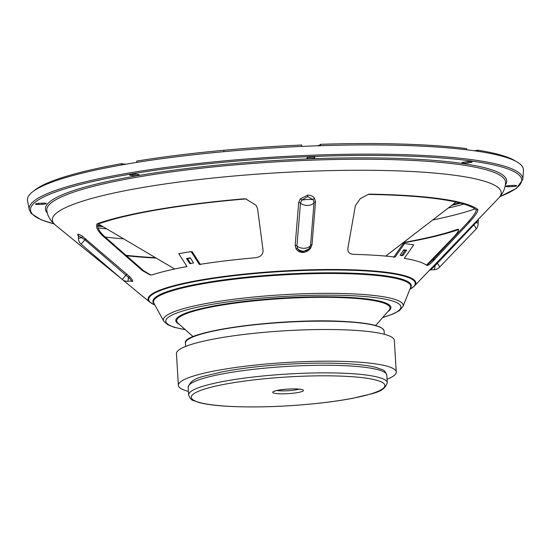 <?xml version="1.0" encoding="UTF-8"?>
<svg xmlns="http://www.w3.org/2000/svg" width="551" height="551" viewBox="0 0 551 551"><rect width="100%" height="100%" fill="white"/><g stroke="black" fill="none" stroke-linecap="round" stroke-linejoin="round"><path stroke-width="0.83" d="M387.05 379.267A109.139 16.227 176.5 0 0 396.259 372.028L394.316 340.346A109.139 16.227 176.5 0 0 353.349 330.242A109.139 16.227 176.5 0 0 237.695 335.242A109.139 16.227 176.5 0 0 176.444 353.673L178.379 385.356A109.139 16.227 176.5 0 0 188.401 391.417M396.259 372.028A109.139 16.227 176.5 0 0 355.292 361.924A109.139 16.227 176.5 0 0 239.63 366.932A109.139 16.227 176.5 0 0 178.379 385.356M136.545 174.247A3.85 0.572 176.5 0 0 134.017 174.171A3.85 0.572 176.5 0 0 129.609 175.011A3.85 0.572 176.5 0 0 130.367 175.301L132.274 175.569A3.85 0.572 176.5 0 0 136.586 175.514A3.85 0.572 176.5 0 0 139.21 174.805A3.85 0.572 176.5 0 0 138.453 174.515L136.545 174.247M314.952 157.359A3.85 0.572 176.5 0 0 314.993 157.262A3.85 0.572 176.5 0 0 311.714 156.897A3.85 0.572 176.5 0 0 307.348 157.641L306.873 158.144A3.85 0.572 176.5 0 0 306.831 158.233A3.85 0.572 176.5 0 0 310.413 158.585A3.85 0.572 176.5 0 0 314.483 157.855L314.938 157.18M470.588 162.469A3.85 0.572 176.5 0 0 472.145 161.911A3.85 0.572 176.5 0 0 468.86 161.546A3.85 0.572 176.5 0 0 466.008 161.822L463.432 162.263A3.85 0.572 176.5 0 0 461.883 162.821A3.85 0.572 176.5 0 0 464.011 163.199A3.85 0.572 176.5 0 0 468.013 162.91L470.588 162.469L470.533 161.546M522.858 179.406L523.45 170.307A248.46 36.938 176.5 0 0 311.797 146.008A248.46 36.938 176.5 0 0 27.55 200.64L29.244 209.594A247.316 36.765 -3.5 0 1 312.183 155.217A247.316 36.765 -3.5 0 1 522.858 179.406L516.514 188.29L499.943 196.679M409.834 289.392L410.219 289.165A133.556 19.857 176.5 0 0 301.514 270.562A133.556 19.857 176.5 0 0 154.418 304.813L149.989 302.258A134.107 19.939 -3.5 0 1 301.569 270.08A134.107 19.939 -3.5 0 1 414.304 286.093L478.392 219.25M402.905 255.568L406.652 250.188A155.32 23.087 176.5 0 0 403.821 249.789L400.081 255.168A150.292 22.343 -3.5 0 1 402.905 255.568M402.802 242.984A203.126 30.195 176.5 0 0 458.577 229.567M477.875 209.552A203.126 30.195 176.5 0 0 369.866 194.145L368.185 194.427A201.26 29.919 176.5 0 1 476.195 209.841L477.875 209.552C477.965 211.109 476.374 213.905 473.102 217.962L470.127 221.426L468.391 221.722L471.367 218.258C474.652 214.201 476.264 211.398 476.195 209.841M426.729 265.368L432.824 259.858L434.553 259.562L470.127 221.426M434.553 259.562C430.627 263.819 428.031 265.761 426.763 265.396L427.39 265.513M369.866 194.145L368.598 194.248L360.32 198.594L355.388 205.626L347.963 247.723C347.316 251.759 349.148 253.977 353.446 254.369A148.123 22.019 -3.5 0 1 395.15 257.069L404.565 243.556A160.754 23.9 -3.5 0 1 413.732 244.851L404.31 258.364A148.123 22.019 -3.5 0 1 426.763 265.396M295.963 248.604L295.171 245.353L298.683 202.499L300.364 198.787L307.706 195.137C310.743 195.199 312.996 196.239 314.456 198.257L315.523 201.866L312.011 244.72L310.688 248.046C308.939 250.588 306.377 252.055 303.009 252.468C299.696 252.317 297.34 251.029 295.963 248.604A1.928 1.143 147.9 0 1 297.588 248.542C298.539 250.485 300.398 251.552 303.174 251.738L308.76 248.942M125.986 255.292A201.26 29.919 176.5 0 0 155.506 257.689M190.474 258.157A153.447 22.811 176.5 0 0 187.581 258.653L190.86 263.764M246.387 199.007L245.085 199.007A201.26 29.919 176.5 0 0 98.498 223.892C96.618 226.433 98.36 230.394 103.733 235.766L143.715 270.816L150.809 275.039M103.733 235.766L102.445 235.587L142.454 270.637L150.209 274.99L152.186 274.866A148.123 22.019 -3.5 0 1 187.003 266.56L178.758 253.708A160.754 23.9 -3.5 0 1 191.107 251.6L192.223 251.759L200.461 264.611M245.085 199.007L243.838 198.835L245.753 198.897L256.036 205.234L257.565 208.698L262.972 249.534C263.502 254.101 261.009 256.835 255.492 257.744A148.123 22.019 -3.5 0 0 199.352 264.452L191.107 251.6M121.537 278.834L78.049 243.57M264.094 323.644A86.638 12.88 -3.5 0 1 297.313 321.426A86.638 12.88 -3.5 0 1 303.663 321.226M309.476 248.088A7.707 7.528 -136.9 0 1 308.863 248.838A7.707 7.707 0 0 0 309.71 247.757L310.537 245.429L314.036 202.568L313.175 199.682L307.699 196.611L301.824 200.109L300.474 203.085L296.948 245.939L297.588 248.542A7.707 7.528 -136.9 0 0 308.863 248.838L308.725 248.983M314.456 198.257A1.928 1.164 142.4 0 0 313.175 199.682A7.707 1.143 -3.5 0 0 307.878 199.496A7.707 1.143 -3.5 0 0 301.824 200.109A1.928 0.833 41.7 0 0 300.364 198.787M310.688 248.046A1.928 0.854 36.7 0 0 309.517 248.033M129.919 276.919A1.928 0.93 138.5 0 0 128.411 277.387A7.707 1.185 87.8 0 1 127.708 281.182A7.707 1.185 87.8 0 1 127.536 281.279L131.303 281.044C131.407 280.363 130.442 279.143 128.411 277.387L84.916 239.837L78.345 235.718L78.442 238.783A7.707 1.143 -3.5 0 1 78.524 238.597A7.707 1.143 -3.5 0 1 81.906 237.605A1.928 1.012 -58.2 0 0 82.065 236.007L129.919 276.919C131.985 279.219 132.894 280.748 132.646 281.513L130.821 281.148M78.283 236.165L77.663 234.361C78.297 234.017 79.764 234.568 82.065 236.007M433.892 265.451A1.928 0.558 -137.2 0 1 435.001 265.823L430.627 269.845L434.119 269.714A7.707 1.185 -92.2 0 0 434.291 269.618A7.707 1.185 -92.2 0 0 435.001 265.823L437.336 263.344A7.707 1.646 43.8 0 1 439.388 267.345L439.388 267.345A7.707 1.646 43.8 0 1 439.388 267.352A7.707 7.707 0 0 1 434.119 269.714M477.875 220.655L437.336 263.344A1.928 0.413 43.8 0 1 436.812 262.352M498.683 198.078A224.863 33.425 176.5 0 0 309.662 171.237A224.863 33.425 176.5 0 0 55.513 225.187C50.375 220.758 47.482 215.861 46.821 210.51A229.795 34.162 176.5 0 1 309.758 160.231A229.795 34.162 176.5 0 1 505.522 182.45C505.522 187.85 503.242 193.057 498.683 198.078L478.392 219.243L478.137 223.355A7.707 1.143 -3.5 0 0 476.353 222.735A1.928 1.377 45 0 1 476.436 221.137M78.159 243.659A203.126 30.195 176.5 0 0 79.213 244.444M126.537 255.774A203.126 30.195 176.5 0 0 156.153 258.075M135.546 290.473L122.839 279.901M406.652 250.188L405.15 250.443A153.447 22.811 176.5 0 0 403.532 250.216M401.41 255.822L405.15 250.443M403.401 242.523A201.26 29.919 176.5 0 0 457.537 229.326C459.575 229.436 458.239 232.074 453.507 237.24L426.453 265.162M458.549 229.464L457.537 229.326L458.198 229.216M404.565 243.556L403.063 243.811L393.648 257.324M432.824 259.858L468.391 221.722M186.472 258.495L189.744 263.605A150.292 22.343 -3.5 0 1 193.553 262.958L190.281 257.847A155.32 23.087 176.5 0 0 186.472 258.495L187.581 258.653M102.445 235.587C97.086 230.222 95.357 226.261 97.251 223.713L98.498 223.892M243.838 198.835A203.126 30.195 176.5 0 0 97.251 223.713M513.408 185.391L510.24 185.515A3.85 0.572 176.5 0 0 505.832 186.348A3.85 0.572 176.5 0 0 509.117 186.713L512.285 186.596A3.85 0.572 176.5 0 0 516.693 185.756A3.85 0.572 176.5 0 0 513.408 185.391M468.364 161.567L467.937 161.643A3.85 0.572 -3.5 0 1 465.581 161.898M313.609 156.911A3.85 0.572 -3.5 0 1 308.14 157.317M136.524 174.247A3.85 0.572 -3.5 0 1 132.212 174.302M38.742 204.449L41.917 204.331A3.85 0.572 176.5 0 0 46.325 203.498A3.85 0.572 176.5 0 0 43.04 203.126L39.872 203.25A3.85 0.572 176.5 0 0 35.464 204.084A3.85 0.572 176.5 0 0 38.742 204.449L38.673 203.319M41.917 204.331L41.842 203.174M97.568 225.455A228.217 33.928 176.5 0 0 101.818 225.972M452.826 204.504A228.217 33.928 176.5 0 0 459.348 202.858M474.37 150.788L477.889 150.209A245.891 36.552 -3.5 0 1 515.323 160.968A245.891 36.552 -3.5 0 1 515.805 161.285M316.956 145.822A6.419 0.957 176.5 0 0 319.738 145.023L320.537 144.314A245.891 36.552 -3.5 0 1 401.328 144.045A245.891 36.552 -3.5 0 1 466.504 148.605L466.58 149.776M136.8 162.4L136.717 161.078A245.891 36.552 -3.5 0 1 223.823 150.285A245.891 36.552 -3.5 0 1 301.659 145.023L301.748 146.414M223.823 150.285L223.906 151.67L223.823 150.285M320.537 144.314L320.627 145.698M477.889 150.209L477.958 151.311M34.107 190.708L34.107 190.694A245.891 36.552 -3.5 0 1 64.708 176.809A245.891 36.552 -3.5 0 1 121.399 163.695L121.482 164.983M121.399 163.695L124.209 164.053A6.419 0.957 176.5 0 0 126.069 164.184M188.146 387.305C191.555 376.974 202.988 376.898 221.364 372.021C231.282 370.065 242.571 368.378 255.23 366.959C288.834 363.357 319.752 362.296 347.998 363.77C360.678 364.521 370.368 365.85 377.084 367.744C381.864 370.196 384.185 368.192 386.795 375.155A99.511 14.794 176.5 0 0 349.444 365.94A99.511 14.794 176.5 0 0 243.997 370.506A99.511 14.794 176.5 0 0 188.146 387.305L188.614 394.909A99.511 14.794 -3.5 0 1 244.458 378.11A99.511 14.794 -3.5 0 1 349.913 373.544A99.511 14.794 -3.5 0 1 387.263 382.759C383.854 393.083 372.421 393.159 354.045 398.036C344.127 399.992 332.838 401.679 320.179 403.098C286.575 406.7 255.657 407.761 227.411 406.287C214.732 405.536 205.041 404.214 198.326 402.32C193.553 399.868 191.225 401.865 188.614 394.909M227.721 406.259A96.942 14.409 176.5 0 0 363.715 395.852A96.942 14.409 176.5 0 0 348.466 376.471A96.942 14.409 176.5 0 0 212.472 386.878A96.942 14.409 176.5 0 0 227.721 406.259M297.692 388.999A15.407 2.294 -3.5 0 1 300.109 392.078A15.407 2.294 -3.5 0 1 278.496 393.731A15.407 2.294 -3.5 0 1 276.072 390.652A15.407 2.294 -3.5 0 1 297.692 388.999M277.043 390.494A12.838 1.908 176.5 0 0 279.942 390.804A12.838 1.908 176.5 0 0 298.952 389.151M185.453 343.197C180.88 330.999 286.375 317.397 346.607 321.619C370.52 323.079 383.014 326.22 384.102 331.048A99.511 14.794 176.5 0 0 346.751 321.832A99.511 14.794 176.5 0 0 241.297 326.399A99.511 14.794 176.5 0 0 185.453 343.197L185.646 346.434M346.634 321.626A99.256 14.753 -3.5 0 1 382.697 328.782M186.562 340.78A99.256 14.753 -3.5 0 1 247.84 325.359A99.256 14.753 -3.5 0 1 346.572 321.619M448.225 208.044A228.513 33.969 176.5 0 0 463.852 204.111M500.046 196.562A246.042 36.573 176.5 0 0 312.059 156.525A246.042 36.573 176.5 0 0 78.862 184.881A246.042 36.573 176.5 0 0 53.977 223.844M47.324 213.01A231.076 34.348 -3.5 0 1 309.876 158.86A231.076 34.348 -3.5 0 1 505.329 184.998M105.207 237.061A223.981 33.294 176.5 0 0 123.651 238.872M98.085 227.921A228.513 33.969 176.5 0 0 106.818 228.927M154.294 304.021A129.423 19.237 -3.5 0 1 301.039 273.379A129.423 19.237 -3.5 0 1 410.247 288.366M300.991 274.047A128.865 19.154 176.5 0 0 153.929 303.353L163.764 321.164A120.104 17.852 -3.5 0 1 300.839 293.855A120.104 17.852 -3.5 0 1 402.939 306.542L410.529 287.656A128.865 19.154 176.5 0 0 300.991 274.047M382.697 317.5A117.783 17.508 176.5 0 0 300.591 295.673A117.783 17.508 176.5 0 0 184.234 310.55A117.783 17.508 176.5 0 0 185.191 329.581M179.309 324.346A107.755 16.02 -3.5 0 1 299.124 297.237A107.755 16.02 -3.5 0 1 387.897 311.59M375.637 325.531L389.02 310.303A106.839 15.883 176.5 0 0 299.014 297.767A106.839 15.883 176.5 0 0 178.035 323.21L193.181 336.689M298.683 202.499A1.928 1.171 -175.3 0 1 300.474 203.085A7.707 4.683 4.7 0 0 307.864 205.392A7.707 4.683 4.7 0 0 314.036 202.568A1.928 1.171 -175.3 0 1 315.523 201.866M295.171 245.353A1.928 1.171 -175.3 0 1 296.948 245.939A7.707 4.683 4.7 0 0 304.352 248.267A7.707 4.683 4.7 0 0 310.537 245.429A1.928 1.171 -175.3 0 1 312.011 244.72M307.699 196.611L307.706 195.137M303.009 252.468L303.174 251.738M78.442 238.783A7.707 7.707 0 0 0 81.114 244.162L122.226 279.426L126.957 274.033M81.114 244.162L85.825 238.797M131.303 281.044A1.928 1.88 -136.9 0 1 132.646 281.513M77.663 234.361A1.928 1.88 -136.9 0 1 78.345 235.718M473.461 224.181A1.928 0.413 43.8 0 0 473.977 225.166A7.707 1.646 43.8 0 1 476.009 229.154L476.009 229.154A7.707 1.646 43.8 0 1 476.002 229.154L439.388 267.345M429.422 270.327A1.928 1.88 -136.9 0 1 430.696 269.756M432.721 219.973A223.981 33.294 176.5 0 0 475.017 208.953M142.454 270.637L143.715 270.816M512.285 186.596L512.216 185.439M509.117 186.713L509.048 185.584M468.013 162.91L467.937 161.643M314.483 157.855L314.428 157.001M132.274 175.569L132.199 174.309M130.367 175.301L130.325 174.626M319.738 145.023L319.78 145.726M124.237 164.501L124.209 164.053M386.795 375.155L387.263 382.759M274.701 391.038L274.426 391.313C275.128 390.308 289.895 388.338 297.382 389.027L301.342 389.405M384.102 331.048L384.302 334.285M460.567 203.174L451.696 205.378M410.219 289.165L414.304 286.093M402.939 306.542L399.434 310.578L393.283 313.912L382.587 317.624M163.764 321.164L167.738 324.753L174.247 327.308L185.322 329.691M154.831 304.985L154.418 304.813M122.226 279.426A7.707 7.707 0 0 0 127.536 281.279M476.009 229.154A7.707 7.707 0 0 0 478.137 223.355M429.353 270.396L430.627 269.845M149.989 302.258L135.381 290.336M78.139 243.645L55.513 225.187M29.244 209.594L31.221 213.485L41.132 219.808L54.094 223.947M97.596 226.062L103.044 226.702M385.769 256.091L456.001 202.065M174.66 269.005L98.374 223.94"/></g></svg>
